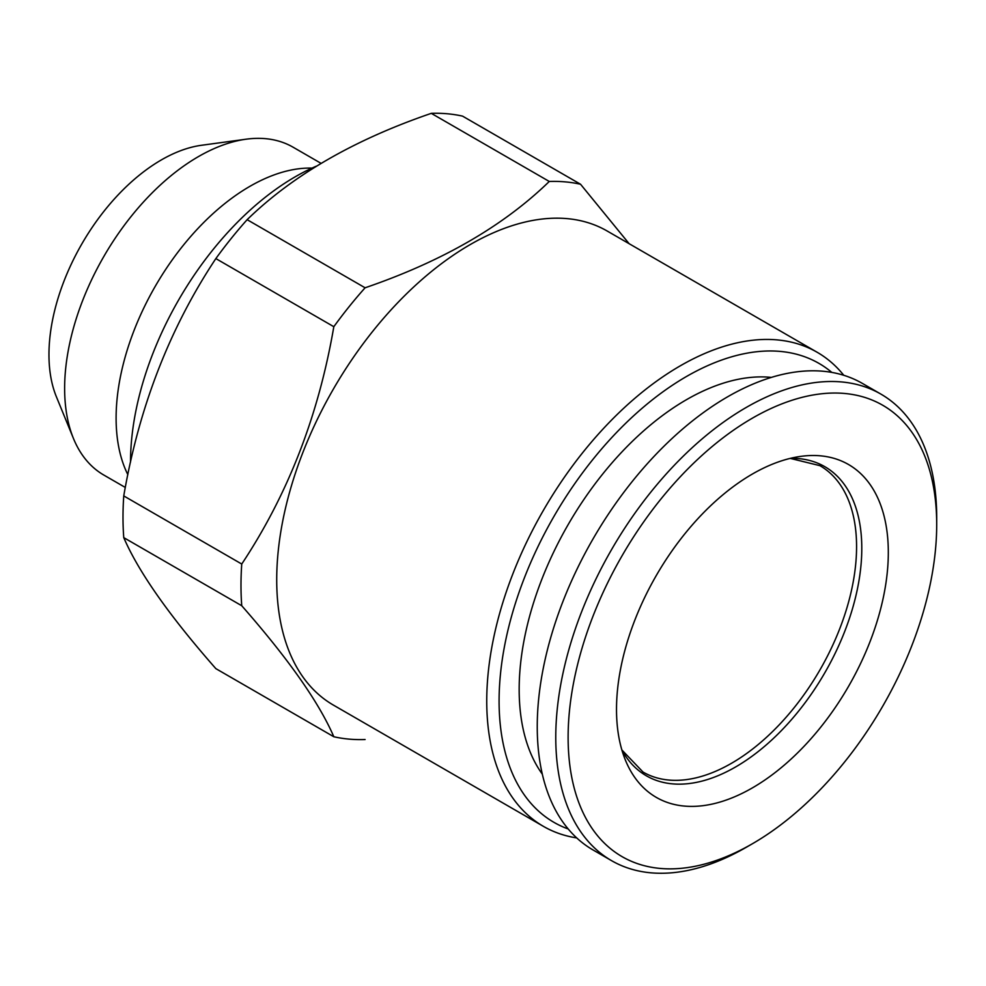 <?xml version="1.0" encoding="UTF-8"?>
<svg xmlns="http://www.w3.org/2000/svg" width="986" height="986" viewBox="0 0 986 986"><rect width="100%" height="100%" fill="white"/><g stroke="black" fill="none" stroke-linecap="round" stroke-linejoin="round"><path stroke-width="1.48" d="M130.522 462.101A232.955 134.503 -60 0 1 316.481 166.116M746.242 847.307L752.417 843.745L746.242 847.307A269.363 155.517 -60 0 1 611.554 860.655L593.03 849.957A269.363 155.517 -60 0 1 593.03 538.923A269.363 155.517 -60 0 1 862.38 383.406L880.917 394.117A269.363 155.517 -60 0 1 936.7 517.416L936.7 524.552A260.624 150.476 -60 0 1 752.417 843.745A260.624 150.476 -60 0 1 568.121 737.343A260.624 150.476 -60 0 1 752.417 418.15A260.624 150.476 -60 0 1 936.7 524.552M123.755 537.629C138.595 571.979 169.284 615.646 215.848 668.631L333.823 736.752C318.996 702.402 288.294 658.734 241.743 605.737L123.755 537.629A305.759 176.531 -60 0 1 123.755 495.921L241.743 564.041C287.924 494.467 318.614 415.352 333.823 326.699L215.848 258.591A305.759 176.531 -60 0 1 247.129 219.681L365.103 287.789C442.159 261.401 503.55 225.954 549.276 181.461L431.289 113.353A305.759 176.531 -60 0 1 462.57 116.138L580.557 184.259L629.117 243.69M333.823 326.699A305.759 176.531 -60 0 1 365.103 287.789M125.308 487.454L103.826 475.055A189.275 109.286 -60 0 1 73.445 438.462L56.362 396.705A159.017 91.809 -60 0 1 81.9 243.825A159.017 91.809 -60 0 1 201.526 145.275L246.229 139.186A189.275 109.286 -60 0 1 293.101 147.21L321.042 163.343M771.372 377.404A236.603 136.598 120 0 0 686.466 399.7A236.603 136.598 120 0 0 541.228 580.865A236.603 136.598 120 0 0 542.312 774.146M611.554 860.655A269.363 155.517 -60 0 1 611.554 549.621A269.363 155.517 -60 0 1 880.917 394.117M365.103 739.537A305.759 176.531 -60 0 1 333.823 736.752M127.835 474.623A189.275 109.286 -60 0 1 158.216 281.281A189.275 109.286 -60 0 1 312.032 168.101M752.417 787.876A192.184 110.962 -60 0 1 625.457 760.243A192.184 110.962 -60 0 1 656.319 575.467A192.184 110.962 -60 0 1 800.903 456.358A192.184 110.962 -60 0 1 886.057 582.258A192.184 110.962 -60 0 1 752.417 787.876M568.207 828.98A264.988 152.99 -60 0 1 553.972 516.381A264.988 152.99 -60 0 1 831.814 372.412M576.711 837.915A273.726 158.031 -60 0 1 543.434 826.367A273.726 158.031 -60 0 1 543.434 510.292A273.726 158.031 -60 0 1 817.147 352.261A273.726 158.031 -60 0 1 843.794 375.309M549.276 181.461A305.759 176.531 -60 0 1 580.557 184.259M543.434 826.367L333.404 705.101A273.726 158.031 -60 0 1 333.404 389.039A273.726 158.031 -60 0 1 607.13 230.995L817.147 352.261M73.445 438.462A189.275 109.286 -60 0 1 103.826 256.496A189.275 109.286 -60 0 1 246.229 139.186M241.743 605.737A305.759 176.531 -60 0 1 241.743 564.041M431.289 113.353C354.233 139.741 292.842 175.188 247.129 219.681M215.848 258.591C169.666 328.165 138.977 407.267 123.755 495.921M790.205 458.391L819.933 465.663A176.901 102.137 -60 0 1 856.575 546.651A176.901 102.137 -60 0 1 731.476 763.3A176.901 102.137 -60 0 1 643.032 772.063L621.87 749.952M790.415 458.342A178.466 103.037 -60 0 1 858.621 582.677A178.466 103.037 -60 0 1 735.605 766.96A178.466 103.037 -60 0 1 621.932 750.161"/></g></svg>
